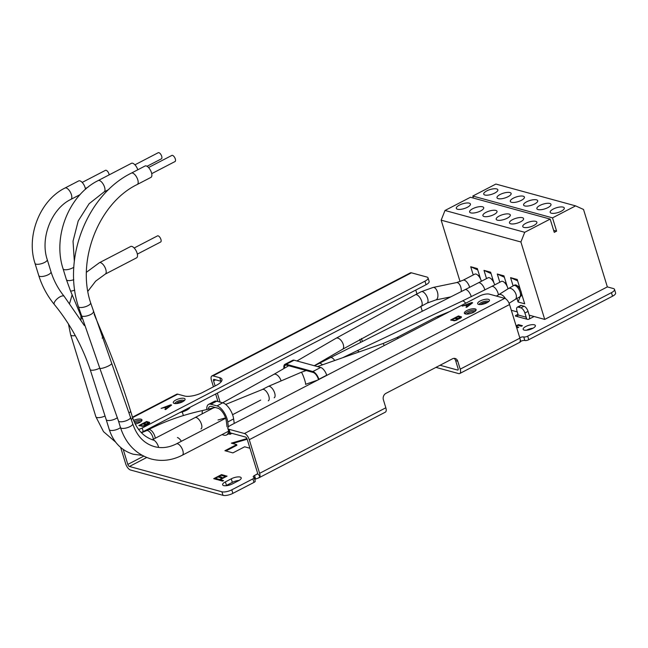 <?xml version="1.0" encoding="UTF-8"?>
<svg xmlns="http://www.w3.org/2000/svg" width="648" height="648" viewBox="0 0 648 648"><rect width="100%" height="100%" fill="white"/><g stroke="black" fill="none" stroke-linecap="round" stroke-linejoin="round"><path stroke-width="0.97" d="M480.662 304.544A3.993 1.361 162.9 0 1 482.08 303.507A3.993 1.361 162.9 0 1 487.442 302.462M479.245 304.519A4.925 1.677 162.9 0 1 481.318 302.535A4.925 1.677 162.9 0 1 488.6 301.644M466.609 314.11A5.087 1.733 162.9 0 1 468.212 313.016A5.087 1.733 162.9 0 1 474.749 311.607M464.94 313.81A6.156 2.098 162.9 0 1 467.346 311.899A6.156 2.098 162.9 0 1 475.964 310.416M190.245 407.179L190.075 407.454A9.104 3.102 162.9 0 1 186.551 410.225A9.104 3.102 162.9 0 1 180.039 412.476M190.196 407.203A9.688 3.297 162.9 0 1 186.697 409.787A9.688 3.297 162.9 0 1 181.262 411.836M176.297 403.591A3.993 1.361 162.9 0 1 177.714 402.554A3.993 1.361 162.9 0 1 183.076 401.509M174.879 403.566A4.925 1.677 162.9 0 1 176.953 401.582A4.925 1.677 162.9 0 1 184.234 400.691M134.695 423.006A5.087 1.733 162.9 0 1 140.608 421.905M134.128 421.751A6.156 2.098 162.9 0 1 141.823 420.706M294.103 360.199L286.278 364.265L312.854 371.539L320.679 367.473L294.103 360.199A7.387 3.28 -117.4 0 0 292.742 360.288L284.918 364.346A7.387 3.28 -117.4 0 0 283.994 368.477M318.938 379.445L318.881 379.266A7.387 3.28 -117.4 0 0 312.854 371.539M286.278 364.265A7.387 3.28 -117.4 0 0 284.918 364.346M284.48 368.194A6.399 2.843 62.6 0 1 285.371 365.221A6.399 2.843 62.6 0 1 286.546 365.148L313.122 372.43A6.399 2.843 62.6 0 1 318.346 379.121L318.516 379.663M326.762 375.378L326.705 375.2A7.387 3.28 -117.4 0 0 320.679 367.473M494.764 193.064A7.387 2.511 162.9 0 1 483.724 194.141A7.387 2.511 162.9 0 1 486.794 190.877A7.387 2.511 162.9 0 1 497.842 189.799A7.387 2.511 162.9 0 1 494.764 193.064M467.37 207.287A7.387 2.511 162.9 0 1 456.322 208.373A7.387 2.511 162.9 0 1 459.4 205.108A7.387 2.511 162.9 0 1 470.44 204.031A7.387 2.511 162.9 0 1 467.37 207.287M508.056 196.7A7.387 2.511 162.9 0 1 497.008 197.778A7.387 2.511 162.9 0 1 500.086 194.513A7.387 2.511 162.9 0 1 511.126 193.436A7.387 2.511 162.9 0 1 508.056 196.7M521.348 200.337A7.387 2.511 162.9 0 1 510.3 201.415A7.387 2.511 162.9 0 1 513.37 198.158A7.387 2.511 162.9 0 1 524.418 197.073A7.387 2.511 162.9 0 1 521.348 200.337M480.654 210.924A7.387 2.511 162.9 0 1 469.614 212.009A7.387 2.511 162.9 0 1 472.684 208.745A7.387 2.511 162.9 0 1 483.732 207.668A7.387 2.511 162.9 0 1 480.654 210.924M493.946 214.569A7.387 2.511 162.9 0 1 482.906 215.646A7.387 2.511 162.9 0 1 485.976 212.382A7.387 2.511 162.9 0 1 497.016 211.305A7.387 2.511 162.9 0 1 493.946 214.569M561.209 211.248A7.387 2.511 162.9 0 1 550.168 212.325A7.387 2.511 162.9 0 1 553.238 209.069A7.387 2.511 162.9 0 1 564.287 207.984A7.387 2.511 162.9 0 1 561.209 211.248M533.814 225.48A7.387 2.511 162.9 0 1 522.766 226.557A7.387 2.511 162.9 0 1 525.844 223.293A7.387 2.511 162.9 0 1 536.884 222.215A7.387 2.511 162.9 0 1 533.814 225.48M547.925 207.611A7.387 2.511 162.9 0 1 536.876 208.688A7.387 2.511 162.9 0 1 539.946 205.432A7.387 2.511 162.9 0 1 550.994 204.347A7.387 2.511 162.9 0 1 547.925 207.611M534.632 203.974A7.387 2.511 162.9 0 1 523.592 205.052A7.387 2.511 162.9 0 1 526.662 201.795A7.387 2.511 162.9 0 1 537.702 200.71A7.387 2.511 162.9 0 1 534.632 203.974M520.522 221.843A7.387 2.511 162.9 0 1 509.482 222.92A7.387 2.511 162.9 0 1 512.552 219.656A7.387 2.511 162.9 0 1 523.592 218.579A7.387 2.511 162.9 0 1 520.522 221.843M507.238 218.206A7.387 2.511 162.9 0 1 496.19 219.283A7.387 2.511 162.9 0 1 499.26 216.019A7.387 2.511 162.9 0 1 510.308 214.942A7.387 2.511 162.9 0 1 507.238 218.206M529.197 315.171L544.717 319.415L520.903 241.988L441.166 220.166L460.064 281.58M511.313 310.271L517.258 311.899M473.234 274.963L470.707 266.741L477.349 268.564L480.614 279.15M486.526 278.6L483.999 270.378L490.641 272.201L493.898 282.787M499.819 282.236L497.283 274.015L503.933 275.837L507.19 286.424M513.103 285.881L510.575 277.652L517.217 279.474L520.474 290.061M521.446 293.22L524.702 303.807L518.06 301.992L516.95 298.38M544.717 319.415L607.346 286.894L583.524 209.466L575.61 205.878L552.517 217.874L556.6 231.142L553.627 230.332M441.166 220.166L444.998 210.479L470.44 197.267L550.168 219.089L524.726 232.3L444.998 210.479M473.413 198.077L472.789 196.044L495.882 184.056L575.61 205.878M520.903 241.988L524.726 232.3M550.168 219.089L554.251 232.365L556.6 231.142M470.707 266.741L477.779 269.949M483.999 270.378L491.071 273.586M497.283 274.015L504.355 277.223M520.182 296.622L518.06 301.992M510.575 277.652L517.647 280.859M472.789 196.044L552.517 217.874M206.817 409.593A12.304 5.468 62.6 0 1 208.575 404.384A12.304 5.468 62.6 0 1 210.843 404.247L217.007 405.932A12.304 5.468 62.6 0 1 227.756 421.953L228.412 426.935M228.623 430.952A14.766 6.561 62.6 0 1 226.517 434.978A14.766 6.561 62.6 0 1 223.795 435.14L221.948 434.638M227.059 426.83L226.29 420.965A9.85 4.374 -117.4 0 0 217.688 408.143L211.523 406.458A9.85 4.374 -117.4 0 0 209.709 406.571A9.85 4.374 -117.4 0 0 208.308 409.236M234.228 423.436L233.628 418.908A12.304 5.468 -117.4 0 0 222.88 402.886L216.716 401.193A12.304 5.468 -117.4 0 0 214.448 401.339L208.575 404.384M133.577 420.414A6.156 2.098 162.9 0 1 141.977 419.896A6.156 2.098 162.9 0 1 139.417 422.618A6.156 2.098 162.9 0 1 135.23 424.1M182.501 401.825A6.156 2.098 162.9 0 1 173.299 402.724A6.156 2.098 162.9 0 1 175.859 400.002A6.156 2.098 162.9 0 1 185.061 399.103A6.156 2.098 162.9 0 1 182.501 401.825M486.875 302.778A6.156 2.098 162.9 0 1 477.665 303.677A6.156 2.098 162.9 0 1 480.225 300.956A6.156 2.098 162.9 0 1 489.434 300.056A6.156 2.098 162.9 0 1 486.875 302.778M473.558 312.32A6.156 2.098 162.9 0 1 464.357 313.227A6.156 2.098 162.9 0 1 466.916 310.505A6.156 2.098 162.9 0 1 476.118 309.606A6.156 2.098 162.9 0 1 473.558 312.32M532.713 328.39A6.399 2.179 162.9 0 1 523.139 329.33A6.399 2.179 162.9 0 1 525.803 326.495A6.399 2.179 162.9 0 1 535.378 325.563A6.399 2.179 162.9 0 1 532.713 328.39M526.581 330.205A6.399 2.179 162.9 0 1 526.889 330.035A6.399 2.179 162.9 0 1 533.029 328.22M254.769 479.577A3.078 1.045 162.9 0 1 255.612 479.034L258.665 477.94L385.374 412.144A5.905 2.624 62.6 0 0 385.835 407.778L259.613 473.324A5.905 2.624 -117.4 0 1 259.969 476.231L258.665 477.94M120.658 447.46L125.696 463.83A5.905 2.624 -117.4 0 0 130.515 470.011L223.009 495.331A7.387 2.511 -17.1 0 0 232.867 493.371L254 482.395A2.957 1.004 -17.1 0 0 255.231 481.091L254.146 477.552A2.957 1.004 162.9 0 1 252.914 478.856L231.781 489.831A7.387 2.511 162.9 0 1 221.924 491.792L129.43 466.471A1.968 0.875 62.6 0 1 127.826 464.414L123.225 449.461M225.869 485.749A6.65 2.26 162.9 0 1 226.476 485.417L232.349 482.363A6.65 2.26 162.9 0 1 239.039 480.452M435.958 367.384L458.646 373.588A5.905 2.624 62.6 0 0 459.74 373.523A5.905 2.624 62.6 0 0 460.202 369.158L457.755 361.195A4.925 4.082 -74.7 0 0 455.139 358.474A4.925 4.082 -74.7 0 0 452.482 358.798L385.941 393.352A4.925 4.082 -74.7 0 0 383.389 399.808L385.835 407.778M254.146 477.552A2.957 1.004 162.9 0 0 253.7 477.212A3.078 1.045 162.9 0 1 253.238 476.855A3.078 1.045 162.9 0 1 254.518 475.494L257.604 473.712L259.969 476.231M232.349 482.363L231.255 478.823L225.391 481.877L226.476 485.417M231.255 478.823A6.65 2.26 162.9 0 1 241.202 477.851A6.65 2.26 162.9 0 1 238.432 480.792L232.559 483.837A6.65 2.26 162.9 0 1 222.62 484.809A6.65 2.26 162.9 0 1 225.391 481.877M460.202 369.158L519.89 338.159L509.547 304.536A5.905 2.624 -117.4 0 0 504.727 298.347L244.442 433.52L229.028 429.3A7.387 2.511 -17.1 0 1 227.845 428.425A7.387 2.511 -17.1 0 1 230.915 425.161L479.455 296.087A7.387 2.511 -17.1 0 1 489.313 294.135L504.727 298.347M509.547 304.536L249.269 439.7L259.613 473.324M454.029 358.36A4.925 4.082 -74.7 0 1 455.625 360.612L458.079 368.574A1.968 0.875 62.6 0 1 457.925 370.032A1.968 0.875 62.6 0 1 457.561 370.049L440.041 365.261M227.845 428.425L228.93 431.957A7.387 2.511 -17.1 0 0 230.113 432.84L245.535 437.06A1.968 0.875 62.6 0 1 247.139 439.117L257.483 472.74A1.968 0.875 62.6 0 1 257.604 473.712M249.95 448.246L244.644 446.796L232.899 452.895L224.929 450.708L236.666 444.609L231.352 443.159L246.929 438.575M229.627 433.358L231.158 433.771L230.153 434.298L228.631 433.877M220.903 477.738L218.02 476.952L215.355 478.337L218.676 479.245L217.679 479.763L213.694 478.678L221.519 474.611L225.504 475.697L224.508 476.215L221.187 475.308L219.024 476.434L221.9 477.22L220.903 477.738M223.552 480.581L222.556 481.1L218.562 480.006L226.395 475.94L227.059 476.126L220.231 479.674L223.552 480.581M138.575 429.446A7.387 2.511 -17.1 0 0 142.179 428.028L424.966 281.175A7.387 2.511 -17.1 0 0 428.045 277.911A7.387 2.511 -17.1 0 0 426.854 277.036L411.44 272.816L212.998 375.872L219.777 377.727A13.535 4.609 162.9 0 1 221.948 379.331A13.535 4.609 162.9 0 1 216.319 385.317L202.622 392.429A13.535 4.609 162.9 0 1 184.55 396.017L177.771 394.162A5.905 2.624 -117.4 0 0 176.685 394.227L132.467 417.19M164.244 407.649L161.133 408.386L170.732 404.806L171.623 405.049L165.564 409.601L164.9 409.415L166.455 408.256L164.244 407.649M148.918 423.565L143.143 426.214L138.818 425.558L146.651 421.492L149.696 422.464L148.918 423.565M215.12 385.941L213.565 380.886A1.968 0.875 62.6 0 1 213.727 379.428A1.968 0.875 62.6 0 1 214.083 379.412L220.863 381.267A13.535 4.609 162.9 0 1 221.405 381.437M141.175 432.491A7.387 2.511 -17.1 0 0 143.273 431.568L426.06 284.715A7.387 2.511 -17.1 0 0 429.13 281.451L428.045 277.911M182.258 411.926L183.376 415.554M217.971 401.541L215.646 393.984M213.443 386.807L211.442 380.303A5.905 2.624 -117.4 0 1 211.904 375.937A5.905 2.624 -117.4 0 1 212.998 375.872M360.693 342.355A5.905 2.624 -117.4 0 1 360.539 341.877L359.786 339.422M220.101 402.125L217.331 393.109M362.37 341.504L361.446 338.483M415.773 290.061L416.956 293.925M420.787 306.366L422.285 311.251M249.269 439.7A5.905 2.624 -117.4 0 0 244.442 433.52M519.89 338.159A5.905 2.624 62.6 0 1 520.255 341.067C519.558 342.581 519.736 342.662 520.781 341.326C519.736 342.662 519.558 342.581 520.255 341.067M519.874 342.274L459.74 373.523M247.172 439.223L232.624 443.507M225.901 450.976L236.876 445.273L236.666 444.609M230.388 434.176L228.866 433.755M215.355 478.337L215.557 479.002L217.914 479.642M221.13 477.617L219.226 477.098L219.024 476.434M224.743 476.102L221.721 475.276L221.519 474.611M219.089 476.645L218.327 477.033M215.419 478.548L214.666 478.937M222.782 480.978L220.433 480.338L220.231 479.674M226.533 476.393L226.395 475.94M220.296 479.876L219.534 480.273M411.44 272.816A5.905 2.624 -117.4 0 0 410.346 272.881L211.904 375.937M166.625 408.807L166.455 408.256M171.023 405.494L170.732 404.806M149.575 422.925L149.307 422.221M149.51 422.885L146.853 422.156L146.651 421.492M144.05 423.614L143.289 424.011M140.551 425.428L139.79 425.825M465.296 305.37L462.194 306.107L471.793 302.527L472.675 302.77L466.617 307.322L465.953 307.136L467.516 305.978L465.296 305.37M460.72 318.022L454.953 320.671L450.627 320.015L458.46 315.949L461.506 316.913L460.72 318.022M520.19 339.398L520.781 341.326A3.078 1.045 162.9 0 1 524.856 340.5A2.957 1.004 -17.1 0 0 528.768 339.706L612.53 296.209A7.387 2.511 -17.1 0 0 615.6 292.945L614.515 289.405A7.387 2.511 -17.1 0 0 613.324 288.53L607.346 286.894M519.769 337.746A3.078 1.045 162.9 0 1 523.77 336.96A2.957 1.004 -17.1 0 0 527.675 336.166L611.437 292.669A7.387 2.511 -17.1 0 0 614.515 289.405M516.326 326.568L518.813 327.248L517.809 327.767L516.594 327.434M516.108 325.847L518.432 324.632L522.418 325.725L521.421 326.244L518.1 325.337L516.245 326.3M534.09 316.507L529.197 319.043A1.231 0.421 162.9 0 1 527.553 319.375L526.022 318.856M517.323 307.184L520.449 305.556A4.925 2.187 62.6 0 1 521.356 305.508L524.013 306.229L520.887 307.857L518.23 307.128A4.925 2.187 62.6 0 0 517.323 307.184A4.925 2.187 62.6 0 0 516.934 310.829L518.222 315.033L516.926 316.459L515.589 316.103A1.231 0.421 162.9 0 1 515.395 315.949A1.231 0.421 162.9 0 1 515.905 315.406L518.003 314.321M167.03 408.499L166.479 408.345M146.254 424.634L144.188 424.067L143.986 423.403L146.084 423.978L146.278 424.61M146.084 423.978L148.586 422.95L148.773 423.638M145.306 425.444L145.257 424.675L145.444 425.372M142.325 426.335L140.689 425.89L140.486 425.226L142.738 426.271M467.678 306.528L467.516 305.978M472.084 303.215L471.793 302.527M461.384 317.382L461.117 316.678M461.319 317.342L458.663 316.613L458.46 315.949M455.86 318.071L455.099 318.468M452.361 319.885L451.599 320.282M524.013 306.229A4.925 2.187 62.6 0 1 528.039 311.38L529.327 315.584A5.168 4.285 -74.7 0 1 529.311 318.986M518.044 327.645L516.529 327.232M521.656 326.122L518.635 325.296L518.432 324.632M516.926 316.459L526.225 319.01L526.2 317.212L526.8 319.164M165.191 407.916L165.013 407.341L167.168 408.394M167.014 407.884L170.513 405.275L170.659 405.769M170.513 405.275L165.013 407.341M147.752 423.646L147.874 424.051M148.084 423.468L148.222 423.922M148.473 423.185L148.635 423.711M148.586 422.95L146.318 422.196L143.986 423.403M145.257 424.675L142.981 423.922L140.486 425.226M142.592 425.801L143.208 426.198M143.087 425.801L143.759 426.06M143.645 425.687L144.383 425.866M144.253 425.461L144.893 425.655M468.091 306.221L467.54 306.067M458.063 319.091L455.998 318.524L455.795 317.86L457.893 318.435L458.087 319.059M457.893 318.435L460.396 317.407L460.582 318.095M457.115 319.901L457.059 319.132L457.253 319.829M454.135 320.792L452.498 320.339L452.296 319.675L454.548 320.728M520.887 307.857A4.925 2.187 62.6 0 1 524.904 313.008L526.2 317.212L518.222 315.033M466.252 305.637L466.074 305.054L468.229 306.115M468.067 305.605L471.566 302.997L471.72 303.491M471.566 302.997L466.074 305.054M459.562 318.103L459.683 318.508M459.894 317.925L460.031 318.379M460.283 317.642L460.445 318.168M460.396 317.407L458.12 316.653L455.795 317.86M457.059 319.132L454.791 318.379L452.296 319.675M454.402 320.25L455.018 320.655M454.896 320.258L455.568 320.509M455.455 320.144L456.184 320.323M456.062 319.918L456.702 320.112M150.952 177.374A6.399 2.843 -117.4 0 0 151.049 171.509A6.399 2.843 -117.4 0 0 146.237 165.945A6.399 2.843 -117.4 0 0 145.055 166.01L131.358 173.129A6.399 2.843 -117.4 0 1 132.532 173.057A6.399 2.843 -117.4 0 1 137.352 178.621A6.399 2.843 -117.4 0 1 137.255 184.486L150.952 177.374M508.016 288.83A6.399 2.843 -117.4 0 0 502.581 281.345A6.399 2.843 -117.4 0 0 501.398 281.41L491.613 286.497A6.399 2.843 -117.4 0 1 492.796 286.424A6.399 2.843 -117.4 0 1 498.02 293.123A6.399 2.843 -117.4 0 1 498.401 294.889M151.721 173.648L175.033 161.538A3.443 1.531 -117.4 0 0 175.09 158.379A3.443 1.531 -117.4 0 0 172.489 155.382A3.443 1.531 -117.4 0 0 171.858 155.423L148.546 167.532M85.479 189.321A6.399 2.843 -117.4 0 0 79.866 180.841A6.399 2.843 -117.4 0 0 78.692 180.913L64.986 188.025A6.399 2.843 -117.4 0 1 66.169 187.952A6.399 2.843 -117.4 0 1 70.988 193.517A6.399 2.843 -117.4 0 1 70.891 199.39L80.101 194.603M481.375 281.281A6.399 2.843 -117.4 0 0 476.005 274.064A6.399 2.843 -117.4 0 0 474.822 274.136L463.085 280.236A6.399 2.843 -117.4 0 1 464.26 280.163A6.399 2.843 -117.4 0 1 469.622 287.339M109.148 174.879A3.443 1.531 -117.4 0 0 106.126 170.286A3.443 1.531 -117.4 0 0 105.494 170.319L82.175 182.428M137.797 169.784A6.399 2.843 -117.4 0 0 132.621 163.231A6.399 2.843 -117.4 0 0 131.439 163.304L98.172 180.573A6.399 2.843 -117.4 0 1 99.355 180.508A6.399 2.843 -117.4 0 1 104.166 186.073A6.399 2.843 -117.4 0 1 104.069 191.938L108.775 189.491M494.659 284.918A6.399 2.843 -117.4 0 0 489.297 277.709A6.399 2.843 -117.4 0 0 488.114 277.773L478.329 282.86A6.399 2.843 -117.4 0 1 479.512 282.787A6.399 2.843 -117.4 0 1 484.736 289.486A6.399 2.843 -117.4 0 1 484.866 289.964M147.039 166.293L161.417 158.825A3.443 1.531 -117.4 0 0 161.474 155.666A3.443 1.531 -117.4 0 0 158.882 152.669A3.443 1.531 -117.4 0 0 158.242 152.709L134.93 164.819M136.582 257.839A6.399 2.843 -117.4 0 0 136.679 251.975A6.399 2.843 -117.4 0 0 131.86 246.41A6.399 2.843 -117.4 0 0 130.685 246.483L99.371 262.74A6.399 2.843 -117.4 0 1 100.553 262.667A6.399 2.843 -117.4 0 1 105.365 268.231A6.399 2.843 -117.4 0 1 105.268 274.104L136.582 257.839M520.587 296.411A6.399 2.843 -117.4 0 0 520.684 290.547A6.399 2.843 -117.4 0 0 515.873 284.982A6.399 2.843 -117.4 0 0 514.69 285.055L513.71 285.557A6.399 2.843 -117.4 0 1 514.893 285.485A6.399 2.843 -117.4 0 1 520.117 292.183A6.399 2.843 -117.4 0 1 519.615 296.922L520.587 296.411M137.352 254.113L160.663 242.004A3.443 1.531 -117.4 0 0 160.712 238.845A3.443 1.531 -117.4 0 0 158.12 235.848A3.443 1.531 -117.4 0 0 157.488 235.888L134.168 247.998M318.881 379.266L326.705 375.2M233.628 418.908L227.756 421.953M280.892 380.352A6.399 3.386 59.9 0 0 273.796 374.398L217.007 405.932M216.716 401.193L210.843 404.247M257.515 473.939L254.518 475.494L255.612 479.034M252.914 478.856L254 482.395M231.781 489.831L232.867 493.371M221.924 491.792L223.009 495.331M146.699 457.504L129.43 466.471M132.597 417.62L177.771 394.162M143.71 456.16L127.826 464.414M220.863 381.267L219.777 377.727M213.565 380.886L215.614 379.825M230.113 432.84L229.028 429.3M457.755 361.195L455.625 360.612M457.561 370.049L458.152 369.749M424.966 281.175L426.06 284.715M142.179 428.028L143.273 431.568M611.437 292.669L612.53 296.209M527.675 336.166L528.768 339.706M523.77 336.96L524.856 340.5M515.905 315.406L516.164 316.256M524.904 313.008L528.039 311.38M518.23 307.128L521.356 305.508M132.71 423.752A6.399 2.179 162.9 0 1 130.046 426.578A6.399 2.179 162.9 0 1 121.5 428.271A6.399 2.179 162.9 0 1 120.471 427.518C125.825 443.84 136.015 454.321 151.041 458.962C161.611 461.708 172.028 460.461 182.291 455.228A6.399 2.843 62.6 0 0 182.388 449.364A6.399 2.843 62.6 0 0 177.568 443.799A6.399 2.843 62.6 0 0 176.394 443.872C168.934 447.63 161.611 448.546 154.427 446.618C144.075 443.588 136.833 435.966 132.71 423.752L90.639 302.835A6.399 2.179 162.9 0 1 87.982 305.662A6.399 2.179 162.9 0 1 79.437 307.363A6.399 2.179 162.9 0 1 78.408 306.601C62.305 258.131 87.35 194.643 131.358 173.129M111.675 363.447A6.399 1.247 158.2 0 1 108.84 365.78A6.399 1.247 158.2 0 1 99.792 368.194L78.408 306.601M93.361 311.688A6.399 2.179 162.9 0 1 90.704 314.515A6.399 2.179 162.9 0 1 81.13 315.446M130.661 417.118A6.399 2.179 162.9 0 1 128.004 419.945A6.399 2.179 162.9 0 1 118.43 420.876L99.792 368.194M465.669 303.248A6.399 2.349 -115.3 0 0 462.308 301.012L491.613 286.497M359.17 351.913A6.399 2.349 -115.3 0 0 356.821 350.884L462.308 301.012M84.313 325.499L64.168 296.298C58.296 289.089 53.906 280.932 51.006 271.836L47.247 259.621A6.399 2.179 162.9 0 1 44.59 262.448A6.399 2.179 162.9 0 1 36.045 264.149A6.399 2.179 162.9 0 1 35.016 263.388C25.936 235.953 39.982 200.305 64.986 188.025M64.168 296.298A6.399 2.527 140.3 0 0 60.215 296.711A6.399 2.527 140.3 0 0 54.327 304.487C47.353 295.942 42.169 286.311 38.775 275.603L35.016 263.388M51.006 271.836A6.399 2.179 162.9 0 1 48.349 274.663A6.399 2.179 162.9 0 1 38.775 275.603M99.76 368.121A6.399 1.936 161.6 0 1 99.614 368.194A6.399 1.936 161.6 0 1 90.169 369.53C81.899 345.279 69.952 323.595 54.327 304.487M117.426 417.636A6.399 2.179 162.9 0 1 115.773 418.689A6.399 2.179 162.9 0 1 106.199 419.62L90.169 369.53M152.483 439.814A6.399 2.843 62.6 0 1 153.179 439.879A6.399 2.843 62.6 0 1 158.622 447.42M120.496 427.583A6.399 2.179 162.9 0 1 118.835 428.644A6.399 2.179 162.9 0 1 110.298 430.337A6.399 2.179 162.9 0 1 109.269 429.575L106.199 419.62M461.246 291.584A6.399 3.297 -101.7 0 0 457.375 282.633A6.399 3.297 -101.7 0 0 456.516 282.601L463.085 280.236M214.609 407.3L195.048 417.596A6.399 2.843 62.6 0 1 196.231 417.523A6.399 2.843 62.6 0 1 201.455 424.221A6.399 2.843 62.6 0 1 200.953 428.952M296.922 360.976L336.085 338.248A6.399 3.386 59.9 0 1 343.262 344.453A6.399 3.386 59.9 0 1 342.509 349.321L427.121 303.078A6.399 2.843 -117.4 0 0 427.218 297.205A6.399 2.843 -117.4 0 0 422.399 291.641A6.399 2.843 -117.4 0 0 421.216 291.713L433.148 287.437L456.516 282.601M427.121 303.078L435.74 299.975A6.399 3.297 -101.7 0 0 437.813 293.844A6.399 3.297 -101.7 0 0 434.014 287.477A6.399 3.297 -101.7 0 0 433.148 287.437M421.249 306.123A6.399 2.843 -117.4 0 0 421.751 301.385A6.399 2.843 -117.4 0 0 416.526 294.694A6.399 2.843 -117.4 0 0 415.352 294.767L421.216 291.713M73.848 267.211A6.399 2.179 162.9 0 1 72.665 267.916A6.399 2.179 162.9 0 1 64.12 269.609A6.399 2.179 162.9 0 1 63.091 268.855C52.456 236.739 68.947 194.91 98.172 180.573M471.299 296.703A6.399 2.697 -116.8 0 0 471.209 296.411A6.399 2.697 -116.8 0 0 465.013 289.68L478.329 282.86M154.281 440.373C143.929 437.335 136.688 429.713 132.565 417.506L130.523 410.864C122.95 386.281 113.959 361.552 103.55 336.676A6.399 1.045 157.3 0 1 102.109 338.086M130.523 410.864A6.399 2.179 162.9 0 1 129.317 412.792M132.565 417.506A6.399 2.179 162.9 0 1 131.374 419.418M334.749 360.507A6.399 2.697 -116.8 0 0 330.415 357.647L465.013 289.68M177.422 437.554A6.399 2.843 62.6 0 1 181.335 441.304M322.469 364.824A6.399 2.843 -117.4 0 0 320.29 363.366A6.399 2.843 -117.4 0 0 319.108 363.431L330.415 357.647M73.775 279.701A6.399 2.179 162.9 0 1 66.428 279.693L63.091 268.855M74.755 290.134A6.399 1.045 157.3 0 1 70.486 290.855L66.428 279.693M153.309 439.271A6.399 2.843 -117.4 0 0 147.679 430.62A6.399 2.843 -117.4 0 0 146.497 430.693L141.45 432.767M115.652 442.139L103.51 431.649L95.855 416.729A6.399 2.179 -17.1 0 0 96.884 417.482A6.399 2.179 -17.1 0 0 105.073 415.967M75.298 335.591A6.399 2.179 162.9 0 1 71.701 335.632A6.399 2.179 162.9 0 1 70.672 334.87L68.445 323.984M202.233 413.845A6.399 1.515 -102.1 0 1 202.848 410.476C183.206 414.752 165.078 421.151 148.457 429.673L146.497 430.693M155.261 438.259A6.399 2.843 -117.4 0 0 154.864 436.298A6.399 2.843 -117.4 0 0 149.639 429.6A6.399 2.843 -117.4 0 0 148.457 429.673M268.296 400.829A6.399 2.843 -117.4 0 0 268.807 396.098A6.399 2.843 -117.4 0 0 263.582 389.399A6.399 2.843 -117.4 0 0 262.399 389.472L225.698 404.433M317.836 380.02L305.516 384.353A6.399 0.697 -109.4 0 0 304.738 380.165A6.399 0.697 -109.4 0 0 301.271 372.276L306.221 370.535M274.169 397.783A6.399 2.843 -117.4 0 0 274.679 393.044A6.399 2.843 -117.4 0 0 269.455 386.354A6.399 2.843 -117.4 0 0 268.272 386.419L262.399 389.472M384.24 345.538A6.399 0.697 -109.4 0 0 382.968 343.545L396.479 337.754L436.663 316.888L449.866 311.453M398.569 338.094A6.399 2.843 -117.4 0 0 397.661 337.681A6.399 2.843 -117.4 0 0 396.479 337.754M438.745 317.228A6.399 2.843 -117.4 0 0 437.837 316.823A6.399 2.843 -117.4 0 0 436.663 316.888M505.489 298.688A6.399 3.742 -122.2 0 0 498.612 294.759L496.409 296.071M509.085 303.288L515.176 299.449A6.399 3.742 -122.2 0 0 516.067 294.492A6.399 3.742 -122.2 0 0 508.356 288.619L513.71 285.557M230.453 432.929L226.517 434.978M182.291 455.228L228.598 431.187M90.639 302.835C76.262 260.204 98.99 202.913 137.255 184.486M504.889 282.933L505.942 282.382M120.471 427.518L118.43 420.876M342.711 357.704L356.821 350.884M176.394 443.872L225.674 418.276M232.567 414.696L260.723 400.075M142.187 455.366L133.302 454.24C121.46 450.571 113.449 442.349 109.269 429.575M435.74 299.975L450.797 296.857M273.796 374.398L288.708 365.739M85.35 188.544L88.112 187.11M47.247 259.621C39.901 238.019 51.621 208.575 70.891 199.39M478.313 275.659L479.366 275.108M152.353 439.765L195.048 417.596M305.532 370.778L306.034 370.486M314.256 365.715L342.509 349.321M336.085 338.248L415.352 294.767M103.55 336.676L94.154 314.24M74.334 261.411L73.038 241.169L78.214 220.944L89.124 203.707L104.069 191.938M491.597 279.296L492.658 278.745M82.118 318.63L70.486 290.855M303.791 371.393L305.702 370.397M314.555 365.796L319.108 363.431M69.66 303.24L72.139 294.808M86.459 272.249L99.371 262.74M225.536 417.871L218.02 419.993M515.176 299.449L519.615 296.922M317.439 366.59L382.968 343.545M498.612 294.759L508.356 288.619M95.855 416.729L70.672 334.87M80.96 319.845L80.919 315.762M87.885 291.268L95.653 281.159L105.268 274.104M215.258 407.479L202.848 410.476M268.272 386.419L301.271 372.276M518.181 286.57L519.234 286.019"/></g></svg>
